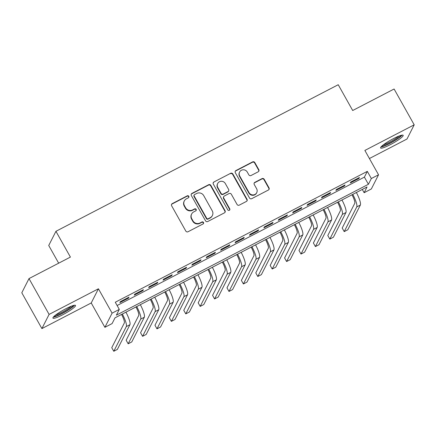 <?xml version="1.0" encoding="UTF-8"?>
<svg xmlns="http://www.w3.org/2000/svg" width="436" height="436" viewBox="0 0 436 436"><rect width="100%" height="100%" fill="white"/><g stroke="black" fill="none" stroke-linecap="round" stroke-linejoin="round"><path stroke-width="0.65" d="M188.81 196.298A1.139 1.101 26.9 0 0 187.267 195.829L172.247 203.628A1.63 1.575 26.9 0 0 171.62 205.765L185.823 231.08A1.63 1.575 26.9 0 0 188.025 231.75L203.045 223.951A1.139 1.101 26.9 0 0 203.487 222.453A1.139 1.101 26.9 0 0 201.944 221.984L199.999 222.992A5.216 5.041 26.9 0 1 192.952 220.839L191.764 218.73A5.216 5.041 26.9 0 1 193.764 211.885L195.71 210.871A1.139 1.101 26.9 0 0 196.145 209.373A1.139 1.101 26.9 0 0 194.603 208.904L192.663 209.912A5.216 5.041 26.9 0 1 185.611 207.765L184.428 205.656A5.216 5.041 26.9 0 1 186.428 198.805L188.368 197.797A1.139 1.101 26.9 0 0 188.81 196.298M188.717 197.508A1.139 1.101 26.9 0 0 187.071 196.211L172.051 204.01A1.63 1.575 26.9 0 0 171.495 204.495M203.394 223.663A1.139 1.101 26.9 0 0 201.748 222.365L199.802 223.374L199.999 222.992M196.058 210.588A1.139 1.101 26.9 0 0 194.407 209.285L192.467 210.299L192.663 209.912M393.392 138.648A12.955 1.908 150.7 0 0 380.579 147.978A12.955 1.908 150.7 0 0 390.356 144.627A12.955 1.908 150.7 0 0 403.175 135.296A12.955 1.908 150.7 0 0 393.392 138.648M65.738 308.786A12.955 1.908 150.7 0 0 52.925 318.111A12.955 1.908 150.7 0 0 62.702 314.765A12.955 1.908 150.7 0 0 75.521 305.434A12.955 1.908 150.7 0 0 65.738 308.786M258.177 171.806A1.63 1.575 26.9 0 0 258.799 169.669L254.815 162.568A1.63 1.575 26.9 0 0 252.613 161.892L235.93 170.558A1.63 1.575 26.9 0 0 235.309 172.7L249.512 198.009A1.63 1.575 26.9 0 0 251.714 198.68L268.396 190.02A1.63 1.575 26.9 0 0 269.017 187.878L264.205 179.3A1.63 1.575 26.9 0 0 262.003 178.629L254.864 182.335A1.63 1.575 26.9 0 0 254.243 184.477L256.624 188.728A4.36 4.213 26.9 0 1 252.962 194.936A4.36 4.213 26.9 0 1 249.065 192.658L239.713 175.991A4.36 4.213 26.9 0 1 243.381 169.784A4.36 4.213 26.9 0 1 247.277 172.067L248.836 174.841A1.63 1.575 26.9 0 0 251.038 175.517L258.177 171.806M371.336 178.531L378.541 174.792L371.336 188.973L364.136 192.712L367.058 186.962L115.011 317.839L112.096 323.588L104.891 327.327L112.096 313.146L119.295 309.407L116.374 315.157L368.42 184.281L371.336 178.531L367.319 171.37L115.278 302.241L119.295 309.407M28.999 278.593L49.099 314.405L41.9 328.586L21.8 292.774L28.999 278.593L70.409 257.087L55.939 231.303L338.227 84.726L352.697 110.51L394.1 89.009L414.2 124.827L364.872 150.436L378.541 174.792M41.9 328.586L91.228 302.971L98.427 288.79L49.099 314.405M98.427 288.79L112.096 313.146M210.85 185.398A1.63 1.575 26.9 0 0 208.648 184.722L191.965 193.388A1.63 1.575 26.9 0 0 191.339 195.524L205.547 220.839A1.63 1.575 26.9 0 0 207.749 221.51L224.431 212.85A1.63 1.575 26.9 0 0 225.052 210.708L210.85 185.398L210.653 185.78A1.63 1.575 26.9 0 0 208.452 185.109L191.769 193.769A1.63 1.575 26.9 0 0 191.219 194.254M213.951 181.97L230.628 173.31A1.63 1.575 26.9 0 1 232.835 173.98L247.038 199.29A1.63 1.575 26.9 0 1 246.411 201.432L239.271 205.138A1.63 1.575 26.9 0 1 237.07 204.468L231.309 194.205A1.63 1.575 26.9 0 0 229.107 193.53L224.371 195.987A1.63 1.575 26.9 0 0 223.744 198.129L229.745 208.817A1.139 1.101 26.9 0 1 228.786 210.441A1.139 1.101 26.9 0 1 227.766 209.847L213.324 184.112A1.63 1.575 26.9 0 1 213.951 181.97L230.628 173.31M369.412 158.524L407.001 139.008L414.2 124.827M128.985 297.167L120.347 301.658L119.862 302.617L128.5 298.126L128.985 297.167M143.39 289.689L134.751 294.18L134.261 295.134L142.904 290.649L143.39 289.689M157.794 282.212L149.15 286.697L148.665 287.656L157.303 283.171L157.794 282.212M172.193 274.735L163.555 279.22L163.069 280.179L171.708 275.694L172.193 274.735M186.597 267.257L177.953 271.742L177.468 272.702L186.112 268.211L186.597 267.257M201.001 259.774L192.358 264.265L191.873 265.224L200.511 260.733L201.001 259.774M215.4 252.297L206.762 256.788L206.272 257.741L214.915 253.256L215.4 252.297M229.805 244.819L221.161 249.305L220.676 250.264L229.32 245.779L229.805 244.819M244.209 237.342L235.565 241.827L235.08 242.787L243.719 238.301L244.209 237.342M258.608 229.865L249.97 234.35L249.479 235.309L258.123 230.818L258.608 229.865M273.012 222.382L264.369 226.873L263.884 227.826L272.527 223.341L273.012 222.382M287.411 214.904L278.773 219.39L278.288 220.349L286.926 215.864L287.411 214.904M301.816 207.427L293.177 211.912L292.687 212.872L301.331 208.386L301.816 207.427M316.22 199.95L307.576 204.435L307.091 205.394L315.729 200.909L316.22 199.95M330.619 192.472L321.981 196.958L321.495 197.917L330.134 193.426L330.619 192.472M345.023 184.989L336.379 189.48L335.894 190.434L344.538 185.949L345.023 184.989M117.115 305.522L364.398 177.12L367.319 171.37M350.299 182.957L358.937 178.471L359.428 177.512L350.784 181.997L350.299 182.957M55.939 231.303L48.734 245.484L58.669 263.186M362.294 189.437L364.136 192.712M91.228 302.971L104.891 327.327M364.398 177.12L368.42 184.281M128.5 298.126L128.195 297.581M142.904 290.649L142.599 290.103M157.303 283.171L156.998 282.626M171.708 275.694L171.403 275.143M186.112 268.211L185.801 267.666M200.511 260.733L200.206 260.188M214.915 253.256L214.61 252.711M229.32 245.779L229.009 245.234M243.719 238.301L243.413 237.751M258.123 230.818L257.818 230.273M272.527 223.341L272.217 222.796M286.926 215.864L286.621 215.319M301.331 208.386L301.025 207.841M315.729 200.909L315.424 200.358M330.134 193.426L329.829 192.881M344.538 185.949L344.227 185.404M358.937 178.471L358.632 177.926M184.303 200.942L184.106 201.328A5.216 5.041 26.9 0 0 184.232 206.037L184.428 205.656M192.467 210.299A5.216 5.041 26.9 0 1 185.414 208.146L184.232 206.037M191.638 214.022L191.442 214.403A5.216 5.041 26.9 0 0 191.573 219.117L191.764 218.73M199.802 223.374A5.216 5.041 26.9 0 1 192.756 221.226L191.573 219.117M224.981 212.365A1.63 1.575 26.9 0 0 224.862 211.089L210.653 185.78M194.625 194.549A1.139 1.101 26.9 0 0 194.189 196.047L206.659 218.262A1.139 1.101 26.9 0 0 208.201 218.736L210.25 217.668A5.216 5.041 26.9 0 0 212.245 210.822L203.726 195.633A5.216 5.041 26.9 0 0 196.674 193.48L194.625 194.549M194.162 195.017L193.965 195.399A1.139 1.101 26.9 0 0 193.993 196.429L194.189 196.047M212.376 215.531L212.179 215.913A5.216 5.041 26.9 0 1 210.054 218.055L208.005 219.117A1.139 1.101 26.9 0 1 206.462 218.649L193.993 196.429M246.967 200.952A1.63 1.575 26.9 0 0 246.841 199.677L232.639 174.367A1.63 1.575 26.9 0 0 230.437 173.692M223.706 196.658L223.51 197.039A1.63 1.575 26.9 0 0 223.554 198.511L229.549 209.198L229.745 208.817M229.658 210.032A1.139 1.101 26.9 0 0 229.549 209.198M225.33 183.551A4.36 4.213 26.9 0 0 217.662 183.54A4.36 4.213 26.9 0 0 217.771 187.48L221.063 193.35A1.63 1.575 26.9 0 0 223.265 194.02L228.001 191.562A1.63 1.575 26.9 0 0 228.628 189.42L225.33 183.551M217.662 183.54L217.466 183.921A4.36 4.213 26.9 0 0 217.575 187.862L217.771 187.48M228.666 190.892L228.475 191.279A1.63 1.575 26.9 0 1 227.81 191.944L223.074 194.407A1.63 1.575 26.9 0 1 220.867 193.731L217.575 187.862M213.754 182.357A1.63 1.575 26.9 0 0 213.199 182.837M239.604 172.056L239.413 172.438A4.36 4.213 26.9 0 0 239.517 176.378L239.713 175.991M256.733 192.668L256.537 193.05A4.36 4.213 26.9 0 1 248.869 193.039L239.517 176.378M268.947 189.535A1.63 1.575 26.9 0 0 268.827 188.259L264.014 179.681A1.63 1.575 26.9 0 0 261.807 179.011L254.668 182.717A1.63 1.575 26.9 0 0 254.117 183.202M258.728 171.326A1.63 1.575 26.9 0 0 258.608 170.051L254.624 162.95A1.63 1.575 26.9 0 0 252.417 162.279L235.734 170.939A1.63 1.575 26.9 0 0 235.184 171.424M121.551 314.443A8.306 1.766 62.6 0 1 124.309 322.994L111.763 347.694L113.774 351.274L126.315 326.575A12.459 2.649 -117.4 0 0 122.336 314.034M113.774 351.274L117.371 349.405L129.917 324.706A12.459 2.649 -117.4 0 0 125.939 312.165M73.335 305.505A11.211 1.651 -29.3 0 1 62.266 313.217A11.211 1.651 -29.3 0 1 54.124 316.285M55.704 314.977A10.382 1.531 150.7 0 0 61.961 312.307A10.382 1.531 150.7 0 0 71.395 306.17M53.323 317.114A12.873 1.897 150.7 0 0 62.07 313.598A12.873 1.897 150.7 0 0 74.458 305.255M400.989 135.373A11.211 1.651 -29.3 0 1 392.618 141.602A11.211 1.651 -29.3 0 1 382.159 146.158A11.211 1.651 -29.3 0 1 381.778 146.147M380.977 146.981A12.873 1.897 150.7 0 0 392.16 142.147A12.873 1.897 150.7 0 0 402.112 135.116M383.358 144.845A10.382 1.531 150.7 0 0 391.577 141.106A10.382 1.531 150.7 0 0 399.049 136.037M135.956 306.966A8.306 1.766 62.6 0 1 138.708 315.517L126.162 340.216L128.173 343.797L140.719 319.098A12.459 2.649 -117.4 0 0 136.741 306.557M128.173 343.797L131.776 341.928L144.321 317.228A12.459 2.649 -117.4 0 0 140.343 304.688M150.355 299.483A8.306 1.766 62.6 0 1 153.112 308.034L140.566 332.739L142.577 336.32L155.123 311.615A12.459 2.649 -117.4 0 0 151.145 299.08M142.577 336.32L146.18 334.45L158.72 309.745A12.459 2.649 -117.4 0 0 154.742 297.21M164.759 292.006A8.306 1.766 62.6 0 1 167.517 300.557L154.971 325.261L156.982 328.842L169.522 304.137A12.459 2.649 -117.4 0 0 165.544 291.597M156.982 328.842L160.579 326.973L173.125 302.268A12.459 2.649 -117.4 0 0 169.146 289.727M179.163 284.528A8.306 1.766 62.6 0 1 181.916 293.079L169.37 317.779L171.381 321.359L183.927 296.66A12.459 2.649 -117.4 0 0 179.948 284.119M171.381 321.359L174.983 319.49L187.529 294.791A12.459 2.649 -117.4 0 0 183.551 282.25M193.562 277.051A8.306 1.766 62.6 0 1 196.32 285.602L183.774 310.301L185.785 313.882L198.331 289.182A12.459 2.649 -117.4 0 0 194.352 276.642M185.785 313.882L189.382 312.013L201.928 287.313A12.459 2.649 -117.4 0 0 197.949 274.773M207.967 269.573A8.306 1.766 62.6 0 1 210.719 278.119L198.178 302.824L200.184 306.404L212.73 281.705A12.459 2.649 -117.4 0 0 208.751 269.165M200.184 306.404L203.786 304.535L216.332 279.836A12.459 2.649 -117.4 0 0 212.354 267.295M222.371 262.091A8.306 1.766 62.6 0 1 225.123 270.642L212.577 295.346L214.588 298.927L227.134 274.222A12.459 2.649 -117.4 0 0 223.156 261.687M214.588 298.927L218.191 297.058L230.737 272.353A12.459 2.649 -117.4 0 0 226.753 259.818M236.77 254.613A8.306 1.766 62.6 0 1 239.528 263.164L226.982 287.864L228.993 291.45L241.539 266.745A12.459 2.649 -117.4 0 0 237.555 254.204M228.993 291.45L232.59 289.58L245.136 264.875A12.459 2.649 -117.4 0 0 241.157 252.335M251.174 247.136A8.306 1.766 62.6 0 1 253.926 255.687L241.386 280.386L243.392 283.967L255.937 259.267A12.459 2.649 -117.4 0 0 251.959 246.727M243.392 283.967L246.994 282.097L259.54 257.398A12.459 2.649 -117.4 0 0 255.561 244.858M265.579 239.658A8.306 1.766 62.6 0 1 268.331 248.209L255.785 272.909L257.796 276.489L270.342 251.79A12.459 2.649 -117.4 0 0 266.363 239.25M257.796 276.489L261.398 274.62L273.939 249.921A12.459 2.649 -117.4 0 0 269.96 237.38M279.977 232.181A8.306 1.766 62.6 0 1 282.735 240.727L270.189 265.431L272.2 269.012L284.741 244.313A12.459 2.649 -117.4 0 0 280.762 231.772M272.2 269.012L275.797 267.143L288.343 242.443A12.459 2.649 -117.4 0 0 284.365 229.903M294.382 224.698A8.306 1.766 62.6 0 1 297.134 233.249L284.588 257.954L286.599 261.535L299.145 236.83A12.459 2.649 -117.4 0 0 295.167 224.295M286.599 261.535L290.202 259.665L302.748 234.96A12.459 2.649 -117.4 0 0 298.769 222.42M308.781 217.221A8.306 1.766 62.6 0 1 311.538 225.772L298.992 250.471L301.003 254.057L313.549 229.352A12.459 2.649 -117.4 0 0 309.571 216.812M301.003 254.057L304.606 252.188L317.146 227.483A12.459 2.649 -117.4 0 0 313.168 214.943M323.185 209.743A8.306 1.766 62.6 0 1 325.943 218.294L313.397 242.994L315.408 246.574L327.948 221.875A12.459 2.649 -117.4 0 0 323.97 209.335M315.408 246.574L319.005 244.705L331.551 220.006A12.459 2.649 -117.4 0 0 327.572 207.465M337.589 202.266A8.306 1.766 62.6 0 1 340.342 210.817L327.796 235.516L329.807 239.097L342.353 214.398A12.459 2.649 -117.4 0 0 338.374 201.857M329.807 239.097L333.409 237.228L345.955 212.528A12.459 2.649 -117.4 0 0 341.977 199.988M351.988 194.788A8.306 1.766 62.6 0 1 354.746 203.334L342.2 228.039L344.211 231.62L356.757 206.92A12.459 2.649 -117.4 0 0 352.779 194.38M344.211 231.62L347.808 229.75L360.354 205.045A12.459 2.649 -117.4 0 0 356.375 192.51M187.071 196.211L187.267 195.829M201.748 222.365L201.944 221.984M194.407 209.285L194.603 208.904M185.414 208.146L185.611 207.765M192.756 221.226L192.952 220.839M172.051 204.01L172.247 203.628M224.862 211.089L225.052 210.708M191.769 193.769L191.965 193.388M208.452 185.109L208.648 184.722M206.462 218.649L206.659 218.262M208.005 219.117L208.201 218.736M210.054 218.055L210.25 217.668M232.639 174.367L232.835 173.98M246.841 199.677L247.038 199.29M223.554 198.511L223.744 198.129M220.867 193.731L221.063 193.35M223.074 194.407L223.265 194.02M227.81 191.944L228.001 191.562M248.869 193.039L249.065 192.658M254.668 182.717L254.864 182.335M261.807 179.011L262.003 178.629M264.014 179.681L264.205 179.3M268.827 188.259L269.017 187.878M235.734 170.939L235.93 170.558M252.417 162.279L252.613 161.892M254.624 162.95L254.815 162.568M258.608 170.051L258.799 169.669M126.315 326.575L129.917 324.706M140.719 319.098L144.321 317.228M155.123 311.615L158.72 309.745M169.522 304.137L173.125 302.268M183.927 296.66L187.529 294.791M198.331 289.182L201.928 287.313M212.73 281.705L216.332 279.836M227.134 274.222L230.737 272.353M241.539 266.745L245.136 264.875M255.937 259.267L259.54 257.398M270.342 251.79L273.939 249.921M284.741 244.313L288.343 242.443M299.145 236.83L302.748 234.96M313.549 229.352L317.146 227.483M327.948 221.875L331.551 220.006M342.353 214.398L345.955 212.528M356.757 206.92L360.354 205.045"/></g></svg>
